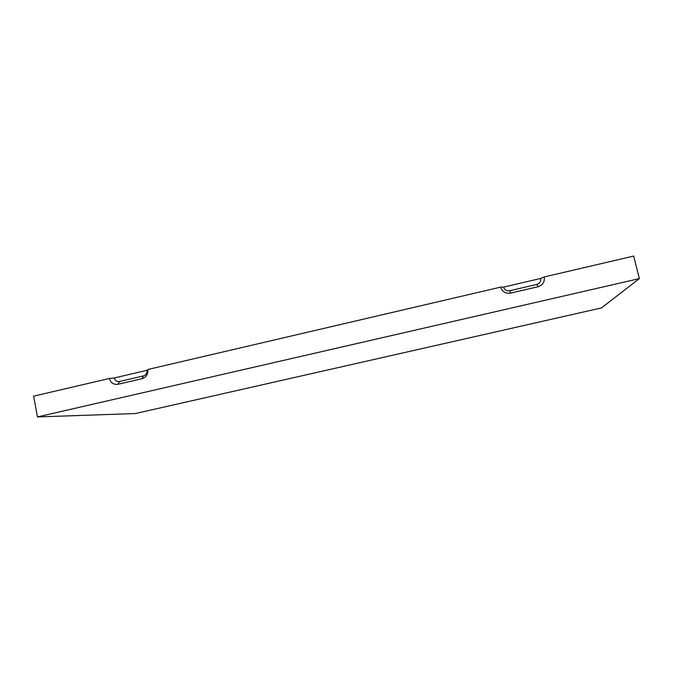 <?xml version="1.0" encoding="UTF-8"?>
<svg xmlns="http://www.w3.org/2000/svg" width="673" height="673" viewBox="0 0 673 673"><rect width="100%" height="100%" fill="white"/><g stroke="black" fill="none" stroke-linecap="round" stroke-linejoin="round"><path stroke-width="1.01" d="M544.221 276.948L540.671 278.454C541.067 281.44 539.796 283.426 536.869 284.418L509.646 290.744C506.601 291.148 504.59 289.928 503.614 287.102L500.619 287.135C502.226 291.796 505.532 293.798 510.555 293.142L537.946 286.774C542.783 285.15 544.878 281.869 544.221 276.948L633.714 256.06L639.35 278.622L37.444 416.94L33.65 396.153L109.396 378.47C110.692 382.895 113.544 384.83 117.943 384.283L119.466 381.49C116.791 381.827 115.058 380.649 114.267 377.957L109.396 378.47M500.619 287.135L147.808 369.502C148.253 374.154 146.344 377.216 142.07 378.68L117.943 384.283M639.35 278.622L601.485 307.923L135.416 413.542L37.444 416.94M540.671 278.454L503.614 287.102M147.808 369.502L146.933 370.335L114.267 377.957M146.933 370.335C147.202 373.162 146.041 375.021 143.45 375.913L119.466 381.49M510.555 293.142L509.646 290.744M537.946 286.774L536.869 284.418M142.07 378.68L143.45 375.913"/></g></svg>
